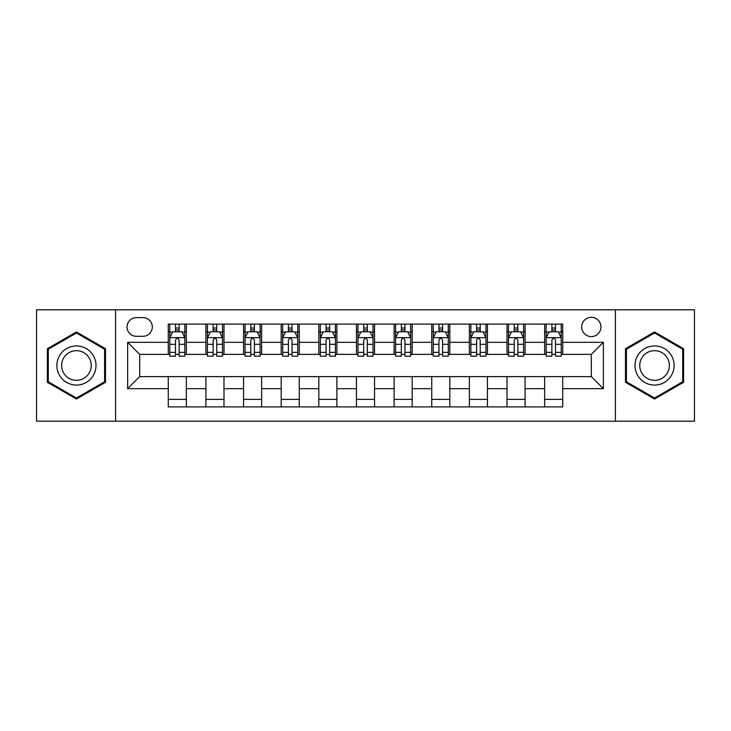<?xml version="1.0" encoding="UTF-8"?>
<svg xmlns="http://www.w3.org/2000/svg" width="731" height="731" viewBox="0 0 731 731"><rect width="100%" height="100%" fill="white"/><g stroke="black" fill="none" stroke-linecap="round" stroke-linejoin="round"><path stroke-width="1.1" d="M591.324 317.327A9.631 9.631 0 0 0 581.684 326.958A9.631 9.631 0 0 0 591.324 336.598A9.631 9.631 0 0 0 600.955 326.958A9.631 9.631 0 0 0 591.324 317.327M615.411 421.202L694.45 421.202L694.45 309.798L615.411 309.798L615.411 421.202L115.589 421.202L115.589 309.798L36.55 309.798L36.55 421.202L115.589 421.202M136.368 336.297L142.993 336.297A9.339 9.339 0 0 0 152.322 326.958A9.339 9.339 0 0 0 142.993 317.629L136.368 317.629A9.339 9.339 0 0 0 127.03 326.958A9.339 9.339 0 0 0 136.368 336.297M615.411 309.798L115.589 309.798M168.276 388.682L127.633 388.682L127.633 342.318L168.276 342.318L168.276 354.361L139.676 354.361L139.676 376.639L168.276 376.639L168.276 406.902L562.724 406.902L562.724 376.639L591.324 376.639L591.324 354.361L562.724 354.361L562.724 342.318L603.367 342.318L603.367 388.682L562.724 388.682M562.724 342.318L562.724 324.098L168.276 324.098L168.276 342.318M544.65 324.098L544.65 354.361L546.158 354.361M551.878 354.361L555.496 354.361M561.216 354.361L562.724 354.361M544.65 354.361L523.579 354.361M507.012 324.098L507.012 354.361L508.52 354.361M514.24 354.361L517.859 354.361M507.012 354.361L485.941 354.361M469.375 324.098L469.375 354.361L470.883 354.361M476.603 354.361L480.221 354.361M469.375 354.361L448.304 354.361M431.738 324.098L431.738 354.361L433.245 354.361M438.965 354.361L442.584 354.361M431.738 354.361L410.667 354.361M394.1 324.098L394.1 354.361L395.608 354.361M401.328 354.361L404.947 354.361M394.1 354.361L373.029 354.361M356.463 324.098L356.463 354.361L357.971 354.361M363.691 354.361L367.309 354.361M356.463 354.361L335.392 354.361M318.826 324.098L318.826 354.361L320.333 354.361M326.053 354.361L329.672 354.361M318.826 354.361L297.755 354.361M281.188 324.098L281.188 354.361L282.696 354.361M288.416 354.361L292.034 354.361M281.188 354.361L260.117 354.361M243.551 324.098L243.551 354.361L245.059 354.361M250.779 354.361L254.397 354.361M243.551 354.361L222.48 354.361M205.914 324.098L205.914 354.361L207.421 354.361M213.141 354.361L216.76 354.361M205.914 354.361L184.842 354.361M168.276 354.361L169.784 354.361M175.504 354.361L179.122 354.361M168.276 376.639L186.35 376.639L186.35 406.902M562.724 376.639L186.35 376.639M186.35 324.098L186.35 354.361M168.276 331.627L169.784 331.627M175.504 331.627L179.122 331.627M184.842 331.627L186.35 331.627M168.276 399.373L186.35 399.373M205.914 376.639L205.914 406.902M223.988 324.098L223.988 354.361M205.914 331.627L207.421 331.627M213.141 331.627L216.76 331.627M222.48 331.627L223.988 331.627M223.988 376.639L223.988 406.902M205.914 399.373L223.988 399.373M243.551 376.639L243.551 406.902M261.625 376.639L261.625 406.902M243.551 399.373L261.625 399.373M261.625 324.098L261.625 354.361M243.551 331.627L245.059 331.627M250.779 331.627L254.397 331.627M260.117 331.627L261.625 331.627M281.188 376.639L281.188 406.902M299.262 376.639L299.262 406.902M281.188 399.373L299.262 399.373M299.262 324.098L299.262 354.361M281.188 331.627L282.696 331.627M288.416 331.627L292.034 331.627M297.755 331.627L299.262 331.627M318.826 376.639L318.826 406.902M336.9 376.639L336.9 406.902M318.826 399.373L336.9 399.373M336.9 324.098L336.9 354.361M318.826 331.627L320.333 331.627M326.053 331.627L329.672 331.627M335.392 331.627L336.9 331.627M356.463 376.639L356.463 406.902M374.537 376.639L374.537 406.902M356.463 399.373L374.537 399.373M374.537 324.098L374.537 354.361M356.463 331.627L357.971 331.627M363.691 331.627L367.309 331.627M373.029 331.627L374.537 331.627M394.1 376.639L394.1 406.902M412.174 376.639L412.174 406.902M394.1 399.373L412.174 399.373M412.174 324.098L412.174 354.361M394.1 331.627L395.608 331.627M401.328 331.627L404.947 331.627M410.667 331.627L412.174 331.627M431.738 376.639L431.738 406.902M449.812 376.639L449.812 406.902M431.738 399.373L449.812 399.373M449.812 324.098L449.812 354.361M431.738 331.627L433.245 331.627M438.965 331.627L442.584 331.627M448.304 331.627L449.812 331.627M469.375 376.639L469.375 406.902M487.449 376.639L487.449 406.902M469.375 399.373L487.449 399.373M487.449 324.098L487.449 354.361M469.375 331.627L470.883 331.627M476.603 331.627L480.221 331.627M485.941 331.627L487.449 331.627M507.012 376.639L507.012 406.902M525.086 376.639L525.086 406.902M507.012 399.373L525.086 399.373M525.086 324.098L525.086 354.361M507.012 331.627L508.52 331.627M514.24 331.627L517.859 331.627M523.579 331.627L525.086 331.627M544.65 376.639L544.65 406.902M544.65 399.373L562.724 399.373M544.65 331.627L546.158 331.627M551.878 331.627L555.496 331.627M561.216 331.627L562.724 331.627M139.676 354.361L127.633 342.318M139.676 376.639L127.633 388.682M603.367 342.318L591.324 354.361M603.367 388.682L591.324 376.639M76.444 399.053L105.502 382.276L105.502 348.724L76.444 331.947L47.387 348.724L47.387 382.276L76.444 399.053M683.613 348.724L654.556 331.947L625.498 348.724L625.498 382.276L654.556 399.053L683.613 382.276L683.613 348.724M179.122 328.009L175.504 328.009M184.842 352.388L179.122 352.388L179.122 356.161L184.842 356.161L184.842 337.795L181.827 331.773L172.799 331.773L169.784 337.795L169.784 356.161L175.504 356.161L175.504 352.388L169.784 352.388M169.784 337.795L169.784 324.098M184.842 337.795L184.842 324.098M175.504 331.773L175.504 324.098M179.122 324.098L179.122 331.773M179.122 352.388L179.122 340.061C177.916 337.74 176.71 337.74 175.504 340.061L175.504 352.388M216.76 328.009L213.141 328.009M222.48 352.388L216.76 352.388L216.76 356.161L222.48 356.161L222.48 337.795L219.464 331.773L210.437 331.773L207.421 337.795L207.421 356.161L213.141 356.161L213.141 352.388L207.421 352.388M207.421 337.795L207.421 324.098M222.48 337.795L222.48 324.098M213.141 331.773L213.141 324.098M216.76 324.098L216.76 331.773M216.76 352.388L216.76 340.061C215.554 337.74 214.347 337.74 213.141 340.061L213.141 352.388M254.397 328.009L250.779 328.009M260.117 352.388L254.397 352.388L254.397 356.161L260.117 356.161L260.117 337.795L257.102 331.773L248.074 331.773L245.059 337.795L245.059 356.161L250.779 356.161L250.779 352.388L245.059 352.388M245.059 337.795L245.059 324.098M260.117 337.795L260.117 324.098M250.779 331.773L250.779 324.098M254.397 324.098L254.397 331.773M254.397 352.388L254.397 340.061C253.191 337.74 251.985 337.74 250.779 340.061L250.779 352.388M292.034 328.009L288.416 328.009M297.755 352.388L292.034 352.388L292.034 356.161L297.755 356.161L297.755 337.795L294.739 331.773L285.711 331.773L282.696 337.795L282.696 356.161L288.416 356.161L288.416 352.388L282.696 352.388M282.696 337.795L282.696 324.098M297.755 337.795L297.755 324.098M288.416 331.773L288.416 324.098M292.034 324.098L292.034 331.773M292.034 352.388L292.034 340.061C290.828 337.74 289.622 337.74 288.416 340.061L288.416 352.388M329.672 328.009L326.053 328.009M335.392 352.388L329.672 352.388L329.672 356.161L335.392 356.161L335.392 337.795L332.377 331.773L323.349 331.773L320.333 337.795L320.333 356.161L326.053 356.161L326.053 352.388L320.333 352.388M320.333 337.795L320.333 324.098M335.392 337.795L335.392 324.098M326.053 331.773L326.053 324.098M329.672 324.098L329.672 331.773M329.672 352.388L329.672 340.061C328.466 337.74 327.26 337.74 326.053 340.061L326.053 352.388M93.394 355.714A19.573 19.573 0 0 0 66.658 348.55A19.573 19.573 0 0 0 59.494 375.286A19.573 19.573 0 0 0 86.231 382.45A19.573 19.573 0 0 0 93.394 355.714M89.283 358.089A14.821 14.821 0 0 0 69.034 352.671A14.821 14.821 0 0 0 63.615 372.911A14.821 14.821 0 0 0 83.855 378.329A14.821 14.821 0 0 0 89.283 358.089M76.444 398.011L48.292 381.756L48.292 349.244L76.444 332.989L104.597 349.244L104.597 381.756L76.444 398.011M654.556 385.073A19.573 19.573 0 0 0 674.128 365.5A19.573 19.573 0 0 0 654.556 345.927A19.573 19.573 0 0 0 634.983 365.5A19.573 19.573 0 0 0 654.556 385.073M654.556 380.321A14.821 14.821 0 0 0 669.377 365.5A14.821 14.821 0 0 0 654.556 350.679A14.821 14.821 0 0 0 639.735 365.5A14.821 14.821 0 0 0 654.556 380.321M626.403 349.244L654.556 332.989L682.708 349.244L682.708 381.756L654.556 398.011L626.403 381.756L626.403 349.244M367.309 328.009L363.691 328.009M373.029 352.388L367.309 352.388L367.309 356.161L373.029 356.161L373.029 337.795L370.014 331.773L360.986 331.773L357.971 337.795L357.971 356.161L363.691 356.161L363.691 352.388L357.971 352.388M357.971 337.795L357.971 324.098M373.029 337.795L373.029 324.098M363.691 331.773L363.691 324.098M367.309 324.098L367.309 331.773M367.309 352.388L367.309 340.061C366.103 337.74 364.897 337.74 363.691 340.061L363.691 352.388M404.947 328.009L401.328 328.009M410.667 352.388L404.947 352.388L404.947 356.161L410.667 356.161L410.667 337.795L407.651 331.773L398.623 331.773L395.608 337.795L395.608 356.161L401.328 356.161L401.328 352.388L395.608 352.388M395.608 337.795L395.608 324.098M410.667 337.795L410.667 324.098M401.328 331.773L401.328 324.098M404.947 324.098L404.947 331.773M404.947 352.388L404.947 340.061C403.74 337.74 402.534 337.74 401.328 340.061L401.328 352.388M442.584 328.009L438.965 328.009M448.304 352.388L442.584 352.388L442.584 356.161L448.304 356.161L448.304 337.795L445.289 331.773L436.261 331.773L433.245 337.795L433.245 356.161L438.965 356.161L438.965 352.388L433.245 352.388M433.245 337.795L433.245 324.098M448.304 337.795L448.304 324.098M438.965 331.773L438.965 324.098M442.584 324.098L442.584 331.773M442.584 352.388L442.584 340.061C441.378 337.74 440.172 337.74 438.965 340.061L438.965 352.388M480.221 328.009L476.603 328.009M485.941 352.388L480.221 352.388L480.221 356.161L485.941 356.161L485.941 337.795L482.926 331.773L473.898 331.773L470.883 337.795L470.883 356.161L476.603 356.161L476.603 352.388L470.883 352.388M470.883 337.795L470.883 324.098M485.941 337.795L485.941 324.098M476.603 331.773L476.603 324.098M480.221 324.098L480.221 331.773M480.221 352.388L480.221 340.061C479.015 337.74 477.809 337.74 476.603 340.061L476.603 352.388M517.859 328.009L514.24 328.009M523.579 352.388L517.859 352.388L517.859 356.161L523.579 356.161L523.579 337.795L520.563 331.773L511.536 331.773L508.52 337.795L508.52 356.161L514.24 356.161L514.24 352.388L508.52 352.388M508.52 337.795L508.52 324.098M523.579 337.795L523.579 324.098M514.24 331.773L514.24 324.098M517.859 324.098L517.859 331.773M517.859 352.388L517.859 340.061C516.653 337.74 515.446 337.74 514.24 340.061L514.24 352.388M555.496 328.009L551.878 328.009M561.216 352.388L555.496 352.388L555.496 356.161L561.216 356.161L561.216 337.795L558.201 331.773L549.173 331.773L546.158 337.795L546.158 356.161L551.878 356.161L551.878 352.388L546.158 352.388M546.158 337.795L546.158 324.098M561.216 337.795L561.216 324.098M551.878 331.773L551.878 324.098M555.496 324.098L555.496 331.773M555.496 352.388L555.496 340.061C554.29 337.74 553.084 337.74 551.878 340.061L551.878 352.388M205.914 388.682L186.35 388.682M205.914 342.318L186.35 342.318M243.551 342.318L223.988 342.318M243.551 388.682L223.988 388.682M281.188 342.318L261.625 342.318M281.188 388.682L261.625 388.682M318.826 342.318L299.262 342.318M318.826 388.682L299.262 388.682M356.463 342.318L336.9 342.318M356.463 388.682L336.9 388.682M394.1 342.318L374.537 342.318M394.1 388.682L374.537 388.682M431.738 342.318L412.174 342.318M431.738 388.682L412.174 388.682M469.375 342.318L449.812 342.318M469.375 388.682L449.812 388.682M507.012 342.318L487.449 342.318M507.012 388.682L487.449 388.682M544.65 342.318L525.086 342.318M544.65 388.682L525.086 388.682M184.769 337.649L169.857 337.649M169.784 332.139L172.617 332.139M182.01 332.139L184.842 332.139M175.504 344.319L169.784 344.319M184.842 344.319L179.122 344.319M179.122 329.928L175.504 329.928M222.407 337.649L207.494 337.649M207.421 332.139L210.254 332.139M219.647 332.139L222.48 332.139M213.141 344.319L207.421 344.319M222.48 344.319L216.76 344.319M216.76 329.928L213.141 329.928M260.044 337.649L245.132 337.649M245.059 332.139L247.891 332.139M257.285 332.139L260.117 332.139M250.779 344.319L245.059 344.319M260.117 344.319L254.397 344.319M254.397 329.928L250.779 329.928M297.681 337.649L282.769 337.649M282.696 332.139L285.529 332.139M294.922 332.139L297.755 332.139M288.416 344.319L282.696 344.319M297.755 344.319L292.034 344.319M292.034 329.928L288.416 329.928M335.319 337.649L320.406 337.649M320.333 332.139L323.166 332.139M332.559 332.139L335.392 332.139M326.053 344.319L320.333 344.319M335.392 344.319L329.672 344.319M329.672 329.928L326.053 329.928M372.956 337.649L358.044 337.649M357.971 332.139L360.803 332.139M370.197 332.139L373.029 332.139M363.691 344.319L357.971 344.319M373.029 344.319L367.309 344.319M367.309 329.928L363.691 329.928M410.594 337.649L395.681 337.649M395.608 332.139L398.441 332.139M407.834 332.139L410.667 332.139M401.328 344.319L395.608 344.319M410.667 344.319L404.947 344.319M404.947 329.928L401.328 329.928M448.231 337.649L433.319 337.649M433.245 332.139L436.078 332.139M445.471 332.139L448.304 332.139M438.965 344.319L433.245 344.319M448.304 344.319L442.584 344.319M442.584 329.928L438.965 329.928M485.868 337.649L470.956 337.649M470.883 332.139L473.715 332.139M483.109 332.139L485.941 332.139M476.603 344.319L470.883 344.319M485.941 344.319L480.221 344.319M480.221 329.928L476.603 329.928M523.506 337.649L508.593 337.649M508.52 332.139L511.353 332.139M520.746 332.139L523.579 332.139M514.24 344.319L508.52 344.319M523.579 344.319L517.859 344.319M517.859 329.928L514.24 329.928M561.143 337.649L546.231 337.649M546.158 332.139L548.99 332.139M558.383 332.139L561.216 332.139M551.878 344.319L546.158 344.319M561.216 344.319L555.496 344.319M555.496 329.928L551.878 329.928"/></g></svg>
